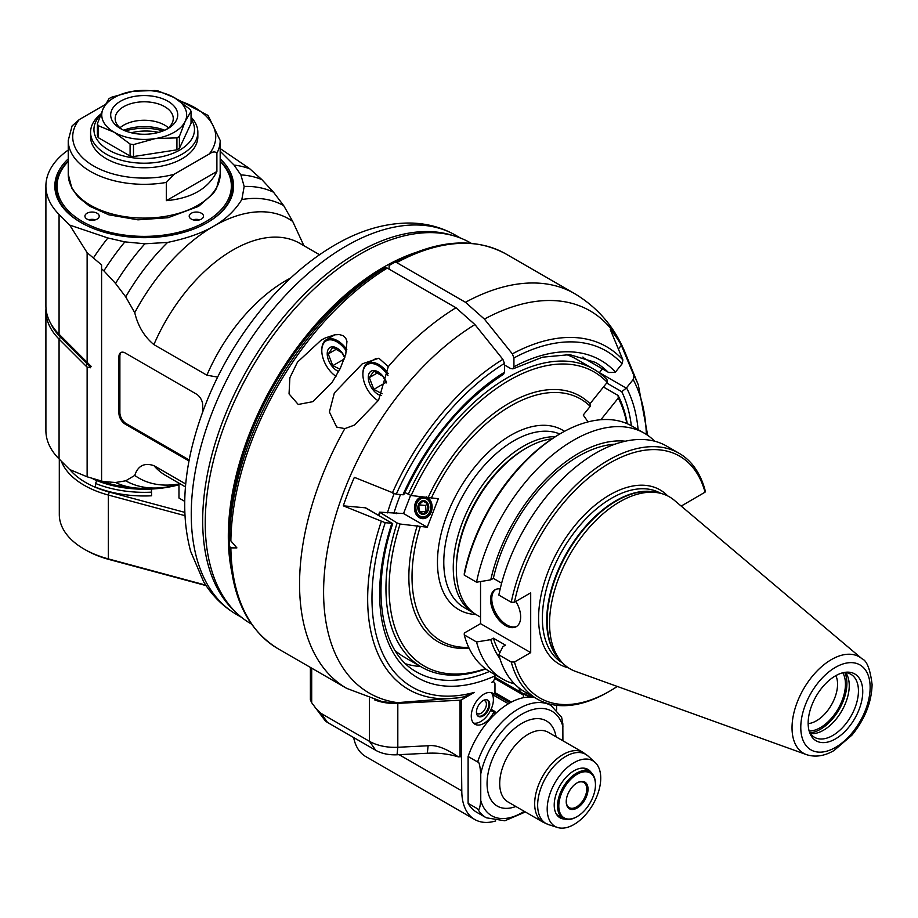 <?xml version="1.0" encoding="UTF-8"?>
<svg xmlns="http://www.w3.org/2000/svg" width="918" height="918" viewBox="0 0 918 918"><rect width="100%" height="100%" fill="white"/><g stroke="black" fill="none" stroke-linecap="round" stroke-linejoin="round"><path stroke-width="1.38" d="M131.24 132.754A36.869 21.286 180 0 1 158.676 132.376M162.979 130.953A40.094 23.145 0 0 0 125.445 130.953M164.712 130.23A36.64 21.148 0 0 0 123.712 130.23M168.464 127.797A29.043 16.765 0 0 0 123.678 125.169A29.043 16.765 0 0 0 119.96 127.797M122.209 129.507A29.043 16.765 180 0 1 115.163 118.56A29.043 16.765 180 0 1 123.678 106.706A29.043 16.765 180 0 1 155.326 103.068A29.043 16.765 180 0 1 173.261 118.56A29.043 16.765 180 0 1 166.227 129.507M120.51 101.232A33.518 19.347 180 0 1 167.914 101.232A33.518 19.347 180 0 1 167.914 128.6A33.518 19.347 180 0 1 120.51 128.6A33.518 19.347 180 0 1 120.51 101.232M176.922 137.861A48.046 27.735 0 0 0 179.4 136.426L185.218 121.256L191.047 111.353A48.046 27.735 0 0 0 190.129 109.391L174.236 97.583L158.332 91.043A48.046 27.735 0 0 0 154.947 90.515L133.225 91.238L111.514 97.239A48.046 27.735 0 0 0 109.024 98.662L103.206 108.576L97.388 123.746A48.046 27.735 0 0 0 98.295 125.697L114.199 132.249A42.457 24.511 0 0 0 155.199 138.595A42.457 24.511 0 0 0 185.218 121.256A42.457 24.511 0 0 0 174.236 97.583A42.457 24.511 0 0 0 133.225 91.238A42.457 24.511 0 0 0 103.206 108.576A42.457 24.511 0 0 0 114.199 132.249L130.092 144.057A48.046 27.735 0 0 0 133.489 144.585L155.199 138.595L176.922 137.861L176.922 149.829L133.489 156.542A48.046 27.735 180 0 1 130.092 156.026L130.092 144.057M133.489 156.542L133.489 144.585M191.047 111.353L191.047 123.322L179.4 148.395A48.046 27.735 180 0 1 176.922 149.829M179.4 148.395L179.4 136.426M97.388 123.746L97.388 135.703A48.046 27.735 180 0 0 98.295 137.666L98.295 125.697M98.295 137.666L130.092 156.026M100.395 115.289A50.272 29.02 0 0 0 113.843 152.64A50.272 29.02 0 0 0 179.767 150.036A50.272 29.02 0 0 0 191.047 118.95M100.888 114.004A53.623 30.96 0 0 0 90.584 132.249A53.623 30.96 0 0 0 123.689 160.857A53.623 30.96 0 0 0 182.131 154.144A53.623 30.96 0 0 0 197.84 132.249A53.623 30.96 0 0 0 191.047 117.16M197.84 132.249L197.84 136.805A53.623 30.96 180 0 1 182.131 158.699A53.623 30.96 180 0 1 123.689 165.412A53.623 30.96 180 0 1 90.584 136.805L90.584 132.249M209.212 154.017C212.655 151.562 215.214 151.298 216.889 153.226L216.889 171.471L166.33 200.663L166.33 182.418L174.018 174.328L209.212 154.017A71.501 41.276 0 0 0 179.435 100.877M216.889 153.226A75.976 43.857 0 0 0 220.182 140.454L220.182 174.248A75.976 43.857 180 0 1 144.218 218.105A75.976 43.857 180 0 1 68.242 174.248L68.242 140.454L72.074 125.95L79.223 119.604L105.203 104.606M166.33 200.663C191.552 198.345 208.409 188.626 216.889 171.471M68.242 161.419A87.141 50.306 0 0 0 91.57 226.161A87.141 50.306 0 0 0 205.839 221.64A87.141 50.306 0 0 0 220.182 161.419M191.3 213.251A7.149 4.131 180 0 1 199.091 212.356A7.149 4.131 180 0 1 203.509 216.166A7.149 4.131 180 0 1 196.349 220.297A7.149 4.131 180 0 1 189.2 216.166A7.149 4.131 180 0 1 191.3 213.251M87.015 213.251A7.149 4.131 180 0 1 94.806 212.356A7.149 4.131 180 0 1 99.224 216.166A7.149 4.131 180 0 1 92.075 220.297A7.149 4.131 180 0 1 84.926 216.166A7.149 4.131 180 0 1 87.015 213.251M81.415 222.787A88.266 50.96 180 0 1 68.242 161.04M220.182 161.04A88.266 50.96 180 0 1 207.02 222.787M220.182 158.883A89.379 51.603 180 0 1 207.411 222.558A89.379 51.603 180 0 1 81.013 222.558A89.379 51.603 180 0 1 68.242 158.883M220.182 151.229L234.079 165.091L240.883 174.902L244.177 186.469L241.824 199.562C234.997 210.532 225.633 219.413 213.733 226.207C201.971 233.08 186.595 238.485 167.592 242.421L144.906 243.786L124.859 241.882L107.876 237.957L69.699 225.082L59.073 214.445A98.318 56.767 0 0 1 45.9 186.067L45.9 305.878A98.318 56.767 180 0 0 59.073 334.255L87.13 362.358L87.13 252.679L69.699 225.082M68.242 150.036A98.318 56.767 0 0 0 45.9 186.067M303.892 245.68L292.739 221.468A149.703 86.43 120 0 0 213.733 226.207A149.703 86.43 120 0 0 134.739 312.682L125.709 296.87L115.542 283.444L103.872 270.844A170.714 98.559 -60 0 1 124.859 241.882M115.542 283.444A165.343 95.461 -60 0 1 144.906 243.786M185.734 484.004L153.891 465.621C144.31 462.5 137.929 465.759 134.739 475.421A149.703 86.43 120 0 0 178.976 483.97M178.976 484.256L167.592 486.896A158.642 91.593 -60 0 1 155.98 488.032L143.759 488.284A165.343 95.461 -60 0 1 133.076 487.688L119.409 485.829A170.714 98.559 -60 0 1 111.319 484.188A170.714 98.559 -60 0 1 103.872 481.617L115.542 482.501L125.709 480.803L134.739 475.421M103.872 481.617L101.588 481.043L101.588 268.779L103.872 270.844M134.739 312.682C137.929 326.028 144.31 336.665 153.891 344.606L206.894 375.198L217.612 377.103M189.005 460.962L125.25 424.15A8.939 5.164 60 0 1 118.938 413.203L118.938 356.654A8.939 5.164 60 0 1 120.786 352.558A8.939 5.164 60 0 1 125.25 353.005L196.349 394.051A8.939 5.164 60 0 1 202.671 404.999L202.671 411.792M453.251 235.662A218.977 126.42 120 0 0 357.515 252.657A218.977 126.42 120 0 0 218.232 433.755A218.977 126.42 120 0 0 235.823 612.26M279.164 327.508A216.74 125.135 120 0 0 228.33 415.567M251.417 624.01L250.763 623.643A219.815 126.913 -60 0 1 250.763 369.816A219.815 126.913 -60 0 1 470.578 242.914L471.232 243.293M231.623 571.26A219.815 126.913 -60 0 1 415.647 252.519M400.5 494.561A140.764 81.277 120 0 0 393.833 513.437M220.182 148.555L249.444 168.499L261.871 179.618L273.541 192.229L283.708 205.655L292.739 221.468M125.709 296.87A158.642 91.593 -60 0 1 167.592 242.421M241.824 199.562A158.642 91.593 -60 0 1 283.708 205.655M244.177 186.469A165.343 95.461 -60 0 1 273.541 192.229M240.883 174.902A170.714 98.559 -60 0 1 261.871 179.618M234.079 165.091A174.282 100.624 -60 0 1 249.983 168.923M87.13 362.358L91.112 366.362M87.13 252.679L101.588 264.912L101.588 268.779M90.538 365.674L90.538 367.739L87.13 367.12L87.13 476.798L101.588 481.043M93.556 257.74A174.282 100.624 -60 0 1 107.876 237.957M111.319 484.188L97.928 480.539A174.282 100.624 -60 0 1 93.556 479.173M133.076 487.688A165.343 95.461 -60 0 1 115.542 482.501M155.98 488.032A158.642 91.593 -60 0 1 125.709 480.803M87.13 476.798L69.699 469.557L59.073 458.92A98.318 56.767 180 0 1 45.9 430.542L45.9 310.732A98.318 56.767 0 0 0 59.073 339.109L60.554 337.227A1.79 1.262 135 0 0 61.001 336.183M45.992 308.299A98.318 56.767 0 0 0 45.9 310.732M87.807 363A1.79 1.262 -45 0 1 87.371 364.033L85.89 365.926L87.13 367.12M85.89 365.926L59.073 339.109L59.073 458.92M178.976 484.383A84.904 49.021 180 0 1 170.553 486.265M159.594 487.871A84.904 49.021 180 0 1 95.644 479.873M96.792 480.584A82.677 47.736 0 0 0 151.424 489.042L151.619 495.789A84.904 49.021 180 0 1 95.518 487.114L95.518 483.465L96.792 480.584A82.677 47.736 180 0 1 93.131 479.012M178.976 484.796A82.677 47.736 180 0 1 151.424 489.042M69.825 469.603A82.677 47.736 0 0 0 109.276 492.048L184.839 512.382M178.976 483.178L178.976 498.038L184.748 501.377M95.518 483.465A84.904 49.021 0 0 0 151.619 492.151M61.288 461.134A84.904 49.021 0 0 0 108.335 495.031L184.988 515.675M205.781 585.133L108.335 558.89A84.904 49.021 180 0 1 84.169 549.125A84.904 49.021 180 0 1 59.303 514.459L59.303 459.161M206.114 585.615L109.276 559.544A82.677 47.736 180 0 1 85.753 550.043L84.169 549.125M121.291 352.328A8.939 5.164 -120 0 0 119.879 356.104L119.879 412.664A8.939 5.164 -120 0 0 126.202 423.611L189.188 459.975M199.699 219.815A7.149 4.131 0 0 0 193.009 219.815M95.415 219.815A7.149 4.131 0 0 0 88.736 219.815M374.372 699.78A35.756 20.644 0 0 0 397.815 703.36L460.044 700.216L460.044 756.776A2.238 1.285 180 0 0 461.433 756.398L461.788 790.857A62.562 36.123 120 0 0 474.744 819.499L365.731 756.558A62.562 36.123 -60 0 1 353.648 737.544M344.835 428.614L336.676 427.065L329.401 411.964L334.347 392.973L362.254 363.838L378.847 358.215L388.28 366.626L378.572 400.225L354.555 425.045L344.835 428.614A227.916 131.584 120 0 0 346.763 688.408L278.051 648.739A227.916 131.584 -60 0 1 230.866 547.862L236.901 547.897L230.866 540.92A227.916 131.584 -60 0 1 387.258 268.09L385.032 267.872L379.627 270.982A218.977 126.42 -60 0 0 229.534 534.781L229.569 538.74L230.866 540.92M504.452 372.26L503.569 374.28C462.167 401.04 429.027 440.973 404.184 494.045L403.186 494.802A4.498 0.952 -158.8 0 1 402.933 494.779A183.221 105.788 -60 0 1 504.452 372.26L504.452 363.413L502.869 359.34L474.939 324.582L455.982 307.76L387.258 268.09M389.117 269.158L389.117 265.509L394.51 262.399L396.737 262.617L465.46 302.286L484.417 319.108L512.347 353.866L513.931 357.94L513.931 366.787A183.221 105.788 -60 0 1 615.45 372.088L622.106 363.803A194.054 112.03 120 0 0 513.931 357.94M297.489 362.117L321.174 340.119L325.282 337.962L334.714 334.795L339.293 334.554L343.217 335.713L345.707 338.111L346.958 341.324L345.753 354.314L340.257 368.393L332.247 382.186L312.9 401.659L298.224 404.459L289.044 393.914L289.87 377.746L297.489 362.117M556.595 709.878L556.595 705.311M534.528 697.485A64.799 37.409 120 0 0 523.409 697.691L523.409 695.075L524.603 694.387A17.878 10.316 -60 0 0 525.532 695.052A17.878 10.316 -60 0 0 531.189 695.557M492.92 681.431L494.045 682.085A4.464 2.582 120 0 1 494.974 684.128L494.974 693.251L493.781 693.939A17.878 10.316 -60 0 0 492.851 693.274A17.878 10.316 -60 0 0 474.973 703.601A17.878 10.316 -60 0 0 474.973 724.245A17.878 10.316 -60 0 0 493.781 712.184L494.974 711.496L494.974 714.112A64.799 37.409 120 0 0 468.111 756.478L468.111 803.342A64.799 37.409 120 0 0 476.786 812.315L486.276 817.789L504.82 820.784L525.36 811.971M494.045 682.085A4.464 2.582 120 0 0 491.807 682.303A4.464 2.582 120 0 0 494.974 676.83L494.768 674.535M494.974 675.923A183.221 105.788 -60 0 1 391.871 523.283L385.216 522.698A194.054 112.03 120 0 0 474.354 692.379L461.433 699.849A2.238 1.285 0 0 1 460.044 700.216M474.744 819.499A62.562 36.123 120 0 0 495.697 820.956M646.329 434.421A194.054 112.03 120 0 0 633.168 379.547L626.512 387.821A183.221 105.788 -60 0 1 638.102 429.613M494.974 714.112A64.799 37.409 -60 0 1 523.409 697.691M468.111 756.478L477.589 761.951C478.932 761.194 479.988 765.176 480.757 773.931L480.757 800.496A60.324 34.827 120 0 0 524.201 811.305M547.403 703.44L551.064 705.552L561.609 717.199L562.837 723.751L562.906 740.769M480.757 800.496C479.988 808.356 478.932 811.133 477.589 808.815L468.111 803.342M573.968 762.686A37.856 21.86 120 0 0 548.643 798.19A37.856 21.86 120 0 0 557.547 827.485A37.856 21.86 120 0 0 592.902 804.524A37.856 21.86 120 0 0 595.105 762.433A37.856 21.86 120 0 0 573.968 762.686M564.972 819.085A27.93 16.122 -60 0 1 560.003 817.789A27.93 16.122 -60 0 1 555.723 795.401A27.93 16.122 -60 0 1 573.968 770.787A27.93 16.122 -60 0 1 587.933 769.41A27.93 16.122 -60 0 1 591.548 773.048M595.449 784.477A26.817 15.48 120 0 0 595.461 784.11A26.817 15.48 120 0 0 589.907 771.831A26.817 15.48 120 0 0 569.24 779.015A26.817 15.48 120 0 0 557.536 806.004A26.817 15.48 120 0 0 563.09 818.271A26.817 15.48 120 0 0 576.493 816.951L576.493 816.951A26.817 15.48 120 0 0 576.814 816.756M558.798 806.004A25.922 14.963 120 0 0 577.135 816.584A25.922 14.963 120 0 0 595.461 784.833A25.922 14.963 120 0 0 577.135 774.253A25.922 14.963 120 0 0 558.798 806.004M566.222 801.712A15.422 8.905 -60 0 1 577.135 782.836A15.422 8.905 -60 0 1 588.036 789.124A15.422 8.905 -60 0 1 577.135 808.012A15.422 8.905 -60 0 1 566.222 801.712M576.814 783.02A14.527 8.388 -60 0 1 583.756 782.48A14.527 8.388 -60 0 1 586.763 789.124A14.527 8.388 -60 0 1 580.428 803.743A14.527 8.388 -60 0 1 569.24 807.633A14.527 8.388 -60 0 1 566.234 801.345M491.13 709.281L494.974 711.496M493.781 712.184L490.614 710.36A17.878 10.316 120 0 0 491.13 692.608M492.381 694.501L507.608 703.303L507.608 704.232M508.377 703.762L507.608 703.303M523.409 695.075L494.687 678.494M494.951 677.266L524.603 694.387M521.447 692.562A17.878 10.316 -60 0 1 518.934 687.869M387.465 512.875A145.239 83.859 -60 0 1 394.12 493.712M405.767 663.852A178.758 103.206 120 0 0 420.547 666.514M385.216 522.698L343.309 505.841L365.284 507.803A4.464 2.582 -60 0 1 365.938 508.01L392.697 523.662C370.115 590.94 381.337 653.123 416.657 671.999A178.758 103.206 -60 0 0 489.466 671.46M391.871 523.283A4.498 0.952 21.2 0 0 392.124 523.306L392.594 523.398M504.452 363.413A194.054 112.03 120 0 0 396.278 494.194L354.359 477.337A218.564 126.191 120 0 0 343.309 505.841M396.278 494.194L402.933 494.779M381.257 521.573A197.921 114.268 120 0 0 457.669 697.898L397.54 702.649L388.429 702.396L381.681 701.467L346.763 688.408M474.354 692.379L463.521 696.946L457.669 697.898A197.921 114.268 120 0 0 463.2 697.003M362.885 373.982A22.342 12.898 60 0 1 362.885 373.615A22.342 12.898 60 0 1 367.51 363.39A22.342 12.898 60 0 1 378.686 364.492A22.342 12.898 60 0 1 388.211 373.672M378.055 400.615L378.262 400.73A21.447 12.382 60 0 1 378.055 400.615A21.447 12.382 60 0 1 362.885 374.349A21.447 12.382 60 0 1 378.055 365.582A21.447 12.382 60 0 1 387.97 375.577M386.501 382.358A13.793 7.964 -120 0 0 373.741 370.505A13.793 7.964 -120 0 0 369.036 382.209A13.793 7.964 -120 0 0 381.188 395.578M386.34 382.921L382.978 376.403L373.856 371.136L369.3 377.619L373.856 389.381L382.095 393.788M373.856 389.381L386.122 382.301M369.3 377.619L377.849 372.685M230.866 547.862L229.569 546.428L229.557 537.891M504.452 364.962L510.775 368.611L512.967 368.852L513.931 366.787M622.106 363.803L622.897 359.936L610.298 329.573A218.564 126.191 120 0 1 621.36 345.306L633.959 375.669L633.168 379.547M606.683 383.001L621.773 391.711L626.225 388.142A4.498 3.546 -35.1 0 0 626.512 387.821M599.259 372.811A4.464 2.582 -60 0 1 599.385 372.639L602.415 368.875M618.376 349.024L621.36 345.306M584.869 358.686A4.464 2.582 -60 0 1 584.514 358.536A4.464 2.582 -60 0 1 584.192 358.295A178.758 103.206 120 0 0 582.896 357.033M615.45 372.088A4.498 3.546 144.9 0 1 615.163 372.41L608.691 372.49L584.192 358.295M460.044 756.776L458.311 756.857A55.86 32.256 0 0 0 427.34 753.242L397.035 754.78A26.817 15.48 180 0 1 375.749 750.304L327.496 722.443A13.403 7.746 180 0 1 324.731 720.125L311.695 702.729L311.695 668.166M458.311 756.857C445.873 748.331 435.809 744.624 428.109 745.749L397.815 747.275A35.756 20.644 180 0 1 369.426 741.308L375.749 750.304M327.496 722.443L321.174 713.447L369.426 741.308L369.426 698.346M321.174 713.447L315.138 707.744M310.387 667.409L310.387 699.918L311.695 702.729M491.807 692.803L493.781 693.939M473.539 723.086A17.878 10.316 120 0 0 480.757 721.525A17.878 10.316 120 0 0 490.614 710.36M483.075 715.937A9.387 5.416 120 0 0 489.214 707.675A9.387 5.416 120 0 0 487.768 700.147A9.387 5.416 120 0 0 478.381 705.575A9.387 5.416 120 0 0 478.381 716.407A9.387 5.416 120 0 0 483.075 715.937M478.083 716.201A9.387 5.416 120 0 0 482.443 715.581A9.387 5.416 120 0 0 488.491 707.594A9.387 5.416 120 0 0 487.447 699.986M477.394 715.512A9.157 5.29 120 0 0 482.443 715.397A9.157 5.29 120 0 0 488.56 706.86A9.157 5.29 120 0 0 486.494 699.734M483.373 700.457A7.378 4.257 -60 0 1 484.865 700.801A7.378 4.257 -60 0 1 486.001 706.711A7.378 4.257 -60 0 1 481.181 713.206A7.378 4.257 -60 0 1 477.498 713.573A7.378 4.257 -60 0 1 476.453 712.437M523.409 693.698A17.878 10.316 120 0 0 528.034 693.733M321.805 350.263A22.342 12.898 60 0 1 321.805 349.896A22.342 12.898 60 0 1 326.429 339.671A22.342 12.898 60 0 1 337.606 340.773A22.342 12.898 60 0 1 346.832 349.54M335.988 376.3A21.447 12.382 60 0 1 321.805 350.63A21.447 12.382 60 0 1 336.975 341.875A21.447 12.382 60 0 1 346.499 351.261M344.847 357.274A13.793 7.964 -120 0 0 332.465 346.797A13.793 7.964 -120 0 0 327.737 357.699A13.793 7.964 -120 0 0 338.696 371.469M344.698 357.699L341.898 352.684L332.775 347.417L328.219 353.912L332.775 365.662L339.901 369.128M332.775 365.662L344.227 359.053M328.219 353.912L336.768 348.966M404.861 492.541L411.172 495.513L438.311 498.715L427.249 527.219L400.11 524.029L397.161 522.985A172.056 99.339 120 0 0 421.58 667.111A172.056 99.339 120 0 0 485.702 668.935M397.161 522.985L379.57 512.164L403.553 513.541L410.61 495.318M421.58 667.111L404.207 657.07A172.056 99.339 -60 0 1 395.084 650.552M378.962 515.526A172.056 99.339 -60 0 1 379.777 512.955M626.879 423.554A169.819 98.042 120 0 0 618.273 398.068L601.083 419.457A141.888 81.92 -60 0 1 601.187 419.687M420.26 526.599A139.651 80.623 120 0 0 468.708 647.385M469.167 648.36A141.888 81.92 -60 0 1 417.3 525.555M627.281 423.726A172.056 99.339 120 0 0 618.066 395.451L618.273 398.068M603.447 387.017L618.066 395.451M396.324 513.667A139.651 80.623 -60 0 1 396.565 512.91M588.059 421.901L583.228 415.039L590.217 406.353L590.022 403.725L607.211 382.336L607.005 379.719A172.056 99.339 120 0 0 593.636 369.105A172.056 99.339 120 0 0 408.223 494.481M566.039 354.44A172.056 99.339 -60 0 1 576.252 359.076L593.636 369.105M607.211 382.336A169.819 98.042 120 0 0 411.172 495.513M428.362 497.051A141.888 81.92 -60 0 1 590.022 403.725M590.217 406.353A139.651 80.623 120 0 0 431.322 498.095M403.553 513.541L427.249 527.219M378.572 515.308A169.819 98.042 -60 0 1 379.57 512.164M426.365 496.879A11.177 8.813 95.1 0 1 427.249 497.315A11.177 8.813 95.1 0 1 429.521 515.078A11.177 8.813 95.1 0 1 415.361 512.818A11.177 8.813 95.1 0 1 422.165 496.5M427.432 498.026A10.431 8.228 -84.9 0 0 415.51 508.595A10.431 8.228 -84.9 0 0 428.293 515.973A10.431 8.228 -84.9 0 0 427.432 498.026M426.618 498.944A9.387 7.401 95.1 0 1 427.386 515.09A9.387 7.401 95.1 0 1 415.888 508.446A9.387 7.401 95.1 0 1 426.618 498.944M428.178 510.305A6.896 5.439 -84.9 0 0 422.969 500.643A6.896 5.439 -84.9 0 0 418.746 511.533A6.896 5.439 -84.9 0 0 428.178 510.305M418.837 504.866L419.136 511.28L423.703 513.908L427.96 510.133L427.65 503.73L423.095 501.09L418.837 504.866L425.573 505.474L426.078 511.992M419.136 511.28L425.883 511.877M427.593 503.684L425.573 505.474M400.11 524.029A169.819 98.042 120 0 0 485.358 668.683M555.321 436.67A99.213 57.283 120 0 0 523.409 446.228A99.213 57.283 120 0 0 453.262 567.737A99.213 57.283 120 0 0 473.803 613.144A99.213 57.283 120 0 0 474.514 613.545M480.539 617.16L476.912 615.071A99.316 57.341 -60 0 1 456.338 569.608L456.338 567.783A97.09 56.055 -60 0 1 524.993 448.868L526.565 447.961A99.316 57.341 -60 0 1 552.062 438.77M456.338 569.608A99.316 57.341 -60 0 1 526.565 447.961M480.539 623.655L530.696 652.618L514.459 661.993L511.246 662.027L498.818 654.844L502.88 646.628L505.451 645.147L493.333 638.148L490.763 639.639L476.534 641.98L464.244 634.889L464.301 633.03L480.539 623.655L480.539 581.542M476.534 582.207L464.244 575.104L464.301 573.245A139.651 80.623 -60 0 1 559.59 434.099L561.173 433.181A141.888 81.92 -60 0 1 632.112 426.159L644.402 433.25A141.888 81.92 120 0 0 547.449 459.252A141.888 81.92 120 0 0 476.534 582.207L490.763 579.855L493.333 578.363L501.641 583.159M530.696 652.618L530.696 592.833L514.459 602.208A139.651 80.623 120 0 1 609.759 463.051A139.651 80.623 120 0 1 705.047 492.174L681.19 506.093M499.885 652.675A125.938 72.717 -60 0 1 493.333 638.148M490.763 639.639A129.438 74.725 120 0 0 499.874 658.493M511.246 662.027A141.888 81.92 120 0 0 537.237 699.046L524.809 691.874A141.888 81.92 -60 0 1 498.818 654.844M537.237 699.046A141.888 81.92 120 0 0 608.175 692.023L609.759 691.105A139.651 80.623 120 0 0 617.275 686.435M514.459 661.993A139.651 80.623 120 0 0 609.759 691.105M515.847 601.405A21.286 12.29 60 0 1 516.26 626.673A21.286 12.29 60 0 1 494.974 614.394A21.286 12.29 60 0 1 494.974 589.815A21.286 12.29 60 0 1 500.184 588.908M705.047 492.174L705.104 490.315A141.888 81.92 120 0 0 679.113 453.297L666.686 446.114A141.888 81.92 -60 0 0 569.734 472.116A141.888 81.92 -60 0 0 498.818 595.071L511.246 602.242L514.459 602.208M625.319 441.214A129.438 74.725 120 0 0 490.763 579.855M493.333 578.363A125.938 72.717 -60 0 1 614.945 444.197M654.672 441.214A141.888 81.92 120 0 0 644.402 433.25M464.244 575.104A141.888 81.92 -60 0 1 561.173 433.181M679.113 453.297A141.888 81.92 120 0 0 582.173 479.299A141.888 81.92 120 0 0 511.246 602.242M495.594 589.494A21.286 12.29 -120 0 0 496.179 613.694A21.286 12.29 -120 0 0 516.845 626.305M549.561 623.425A99.316 57.341 -60 0 1 586.866 530.26A99.316 57.341 -60 0 1 659.135 492.989A99.316 57.341 -60 0 1 674.305 500.276L861.968 658.745A55.677 32.141 120 0 0 818.236 669.807A55.677 32.141 120 0 0 792.027 727.779A55.677 32.141 120 0 0 806.578 754.665L575.517 671.391A99.316 57.341 -60 0 1 561.621 661.901A99.316 57.341 -60 0 1 549.561 623.425M808.15 723.154A38.613 22.296 -60 0 1 845.203 672.309A38.613 22.296 -60 0 1 854.761 718.53A38.613 22.296 -60 0 1 809.951 733.367A38.613 22.296 -60 0 1 808.15 723.154M843.504 672.619A36.376 20.999 -60 0 1 850.906 674.305A36.376 20.999 -60 0 1 850.906 716.315A36.376 20.999 -60 0 1 814.53 737.315A36.376 20.999 -60 0 1 809.366 731.749M810.525 733.643A36.376 20.999 120 0 0 841.714 711.002A36.376 20.999 120 0 0 845.719 672.676M810.009 732.874A37.535 21.676 120 0 0 839.132 709.511A37.535 21.676 120 0 0 844.812 672.607M842.804 672.779A35.469 20.483 -60 0 1 838.1 708.914A35.469 20.483 -60 0 1 809.16 731.061M835.873 675.625A29.892 17.258 -60 0 1 831.364 705.024A29.892 17.258 -60 0 1 808.161 723.625M476.534 641.98A141.888 81.92 120 0 0 502.525 679.01A141.888 81.92 120 0 0 514.539 683.91M502.525 679.01L490.235 671.907A141.888 81.92 -60 0 1 464.244 634.889M79.223 119.604A71.501 41.276 0 0 0 93.659 165.997A71.501 41.276 0 0 0 174.018 174.328M68.242 140.454A75.976 43.857 0 0 0 166.33 182.418M346.097 246.07A218.977 126.42 -60 0 1 455.58 235.226C441.948 227.446 426.985 223.395 410.702 223.04C385.744 222.799 360.476 230.097 334.921 244.957C310.651 259.106 287.965 278.349 266.874 302.699C229.902 346.224 204.84 394.729 191.69 448.236C182.751 486.288 182.407 520.69 190.669 551.42L203.624 581.725C212.069 595.644 223.063 606.568 236.603 614.498A218.977 126.42 -60 0 1 203.039 439.034A218.977 126.42 -60 0 1 346.097 246.07M290.685 278.005A134.062 77.399 120 0 0 206.894 375.198M153.891 344.606A134.062 77.399 -60 0 1 299.922 243.396L319.544 254.722M59.073 334.255L59.073 214.445M185.482 486.93L165.86 475.604A134.062 77.399 -60 0 1 153.891 465.621M50.857 323.664A96.608 55.769 0 0 0 60.554 337.227L87.371 364.033A55.332 31.946 180 0 1 90.538 367.739M109.276 492.048L108.335 495.031L108.335 558.89L109.276 559.544M125.25 424.15L126.202 423.611M119.879 412.664L118.938 413.203M118.938 356.654L119.879 356.104M455.982 307.76A227.916 131.584 120 0 0 388.28 366.626M396.737 262.617A227.916 131.584 -60 0 1 505.956 253.988C474.319 236.901 437.175 239.701 394.545 262.376M505.956 253.988L574.668 293.657A227.916 131.584 120 0 0 465.46 302.286M461.433 756.398L461.433 699.849M551.064 705.552A64.799 37.409 120 0 0 477.589 761.951M477.589 808.815A64.799 37.409 120 0 0 486.276 817.789M562.906 726.494A60.324 34.827 120 0 0 521.826 714.238A60.324 34.827 120 0 0 480.757 773.931M515.847 806.486A49.159 28.378 -60 0 1 487.125 781.218A49.159 28.378 -60 0 1 519.829 724.577A49.159 28.378 -60 0 1 556.067 736.821M508.044 801.976A40.22 23.225 -60 0 1 508.044 755.525A40.22 23.225 -60 0 1 548.264 732.312L583.217 752.496A40.22 23.225 120 0 0 563.113 754.481A40.22 23.225 120 0 0 536.835 789.928A40.22 23.225 120 0 0 542.997 822.149L508.044 801.976M557.547 827.485L548.551 824.616A39.876 23.03 -60 0 1 539.176 793.749A39.876 23.03 -60 0 1 565.855 756.34A39.876 23.03 -60 0 1 588.117 756.076L583.217 752.496M511.349 702.098L494.974 692.654M365.284 507.803L392.124 523.306M502.869 359.34A197.921 114.268 120 0 0 392.319 493.069M397.54 702.649A220.733 127.441 -60 0 1 328.919 542.354A220.733 127.441 -60 0 1 474.939 324.582M385.032 267.872A226.608 130.826 120 0 0 229.569 538.74M484.417 319.108A220.733 127.441 -60 0 1 625.479 353.499C615.06 327.692 598.134 307.748 574.668 293.657M622.897 359.936A197.921 114.268 120 0 0 512.347 353.866M647.695 435.339L638.343 384.963A197.921 114.268 120 0 0 633.959 375.669M626.225 388.142L599.385 372.639M621.773 391.711A178.758 103.206 -60 0 1 631.343 425.711M512.933 368.864L542.538 357.182L569.757 354.635L595.403 362.392A178.758 103.206 -60 0 1 607.9 371.974M397.035 754.78L397.815 747.275L397.815 703.36M428.109 745.749L427.34 753.242M461.788 790.857L399.112 754.676M476.017 614.532A103.677 59.854 -60 0 1 452.781 501.63A103.677 59.854 -60 0 1 564.501 431.322M473.803 613.144L464.324 607.67A99.213 57.283 -60 0 1 443.784 562.264A99.213 57.283 -60 0 1 484.738 464.956A99.213 57.283 -60 0 1 559.785 433.984M568.483 667.868A100.659 58.121 -60 0 1 559.429 548.023A100.659 58.121 -60 0 1 667.742 495.938M562.665 663.037L562.665 663.025A97.985 56.572 -60 0 1 562.665 549.893A97.985 56.572 -60 0 1 660.639 493.322L660.65 493.322M657.299 492.61A97.985 56.572 120 0 0 584.869 527.196A97.985 56.572 120 0 0 546.715 620.683A97.985 56.572 120 0 0 560.382 660.501M561.621 661.901L559.051 658.998A98.077 56.618 -60 0 1 547.151 621.004A98.077 56.618 -60 0 1 583.974 529.02A98.077 56.618 -60 0 1 655.349 492.209L659.135 492.989M870.138 687.364A49.044 28.32 120 0 0 818.122 682.717A49.044 28.32 120 0 0 818.122 752.083A49.044 28.32 120 0 0 870.138 687.364M220.182 174.248L216.533 188.419L213.251 193.526L198.552 206.389L168.005 217.727L137.918 219.838L108.829 214.812L89.551 206.183L78.225 197.118L71.902 188.419L68.242 174.248M236.603 614.498L241.595 617.378M455.58 235.226L460.572 238.095M220.182 140.454L208.03 115.427L176.577 98.995M548.551 824.616L542.997 822.149M595.105 762.433L588.117 756.076M556.652 814.553L563.09 818.271M583.469 768.114L589.907 771.831M595.461 784.833L595.461 784.11M577.135 816.584L576.493 816.951M494.182 693.71L509.995 702.832M376.024 358.479L367.51 363.39M362.885 374.349L362.885 373.615M278.051 648.739C247.057 629.61 230.9 595.507 229.569 546.428M638.343 384.963L625.479 353.499M584.514 358.536L608.691 372.49M334.944 334.76L326.429 339.671M321.805 350.63L321.805 349.896M806.578 754.665C815.31 757.465 824.456 756.088 833.992 750.545L851.961 735.123C864.825 719.287 871.538 702.465 872.1 684.633C870.253 669.291 866.867 660.662 861.968 658.745"/></g></svg>
